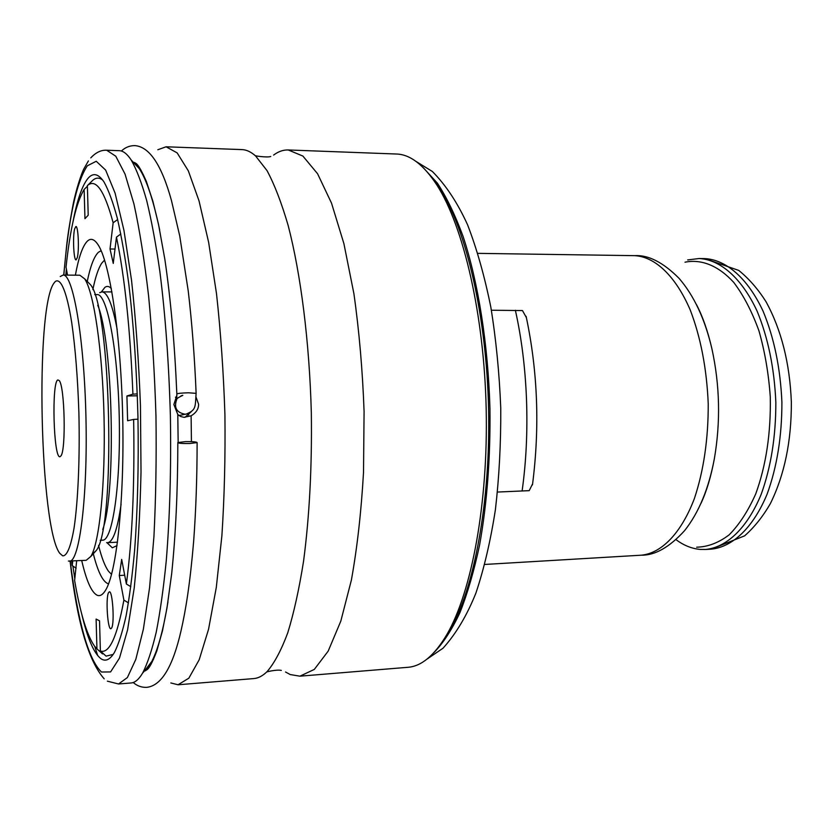 <?xml version="1.0" encoding="UTF-8"?>
<svg xmlns="http://www.w3.org/2000/svg" width="833" height="833" viewBox="0 0 833 833"><rect width="100%" height="100%" fill="white"/><g stroke="black" fill="none" stroke-linecap="round" stroke-linejoin="round"><path stroke-width="1.25" d="M92.869 289.572C95.399 277.097 98.356 268.299 101.741 263.166L104.583 260.052M98.554 545.386C101.636 557.735 104.989 566.398 108.592 571.376L111.57 574.354M106.655 542.606L107.519 542.679C113.007 542.148 117.526 529.34 121.087 504.257M117.203 329.66C112.538 304.753 107.447 292.164 101.938 291.883L99.627 292.706M100.21 540.294L102.615 540.169C112.517 540.856 120.806 484.796 119.244 416.958C117.797 349.121 107.02 293.476 97.159 294.601L94.743 294.59M91.89 554.455L96.076 550.717C116.141 528.393 111.195 305.773 90.162 284.355L86.996 281.19M68.41 561.057L86.195 560.307L90.818 556.475C99.46 542.866 105.541 483.744 104.042 417.291C102.594 350.849 93.879 292.05 84.643 278.836L79.853 275.213L63.089 275.067L60.257 276.546M69.451 561.203C79.447 562.15 87.777 497.166 85.955 417.697C84.248 338.229 73.033 273.672 63.089 275.067M62.673 555.84C66.984 556.132 70.784 546.844 74.075 527.955C78.104 500.8 79.978 457.484 78.875 412.366C77.719 377.89 75.334 347.975 71.721 322.61C66.817 291.654 60.663 277.379 55.217 281.575L53.791 283.355C34.924 309.678 39.776 527.872 59.789 553.331L62.673 555.84M59.976 456.723L60.955 455.89C66.13 449.747 64.724 386.554 59.278 380.65L57.894 379.931C51.427 381.399 53.52 459.025 59.976 456.723M111.716 627.874L110.883 628.748C107.665 629.821 105.572 598.417 108.457 592.794L109.342 591.805C112.538 590.535 114.673 622.605 111.716 627.874M76.667 560.817L74.616 580.476C80.239 613.14 86.861 635.006 94.483 646.085L96.93 648.855L96.107 619.065L99.533 620.824L100.377 651C109.238 654.03 117.068 637.058 123.888 600.104L119.286 575.53L121.68 559.412L126.366 583.995C132.312 539.336 134.738 484.473 133.644 419.416L127.626 420.738L126.918 395.987L132.916 394.165C130.271 329.67 124.783 277.327 116.464 237.124L113.257 263.415L110.018 248.984L113.142 222.775C104.427 190.507 95.847 178.116 87.382 185.603L88.204 215.206L84.956 218.673L84.133 189.445C76.24 202.627 70.201 228.534 66.026 267.164L67.535 275.098M71.565 561.088L72.221 565.607L72.773 561.025M75.376 275.171C78.646 257.387 82.602 246.079 87.246 241.258C90.63 237.957 94.15 238.988 97.805 244.35C109.654 261.27 120.879 334.075 122.69 416.875C124.565 499.685 116.578 572.917 105.499 590.347C102.761 594.814 99.97 596.449 97.117 595.231C91.515 592.357 86.382 580.799 81.717 560.547M77.302 257.636L76.084 259.906C73.731 260.614 72.606 236.687 74.626 228.919L75.876 226.503C78.24 225.691 79.364 250.119 77.302 257.636M76.115 568.2L72.221 565.607M103.042 653.395L102.563 653.915L96.93 648.855M81.655 613.786C87.507 638.526 93.994 653.53 101.105 658.82C105.614 661.819 110.06 659.684 114.444 652.416C118.63 644.128 122.513 631.872 126.127 615.66C129.49 597.23 132.322 575.416 134.623 550.197C137.653 509.567 138.757 465.012 137.945 416.542C136.602 368.071 133.519 323.62 128.688 283.168C125.273 258.074 121.472 236.405 117.286 218.142C112.965 202.107 108.529 190.039 103.99 181.938C98.263 173.462 92.838 172.389 87.694 178.72C81.946 186.092 77.032 200.514 72.95 221.994M66.401 269.132L65.828 275.088M72.888 566.055L74.824 578.768M113.184 654.405L106.083 656.133L100.377 651M184.947 417.354L191.33 411.637M102.636 180.001C99.21 177.408 95.91 177.523 92.734 180.334L87.382 185.603M128.438 602.873L123.888 600.104M124.69 575.218L119.286 575.53M130.823 586.692L126.366 583.995M137.997 419.186L133.644 419.416M196.13 397.393L198.566 404.13C198.723 408.868 196.234 412.762 191.111 415.802L183.937 417.312L180.678 416.5L177.783 414.48L173.868 404.515L176.867 395.196M151.044 664.297L147.004 667.702L153.689 659.007M106.676 150.232L119.296 150.69C123.201 150.794 127.168 153.907 131.208 160.03C136.508 169.318 141.662 182.802 146.67 200.482C151.523 220.506 155.917 244.152 159.853 271.412C165.403 315.291 168.912 363.427 170.38 415.823C171.244 468.219 169.87 516.47 166.277 560.547C163.56 587.963 160.217 611.776 156.271 631.997C152.043 649.886 147.493 663.578 142.61 673.095C138.851 679.395 135.019 682.675 131.125 682.966L118.546 683.976L127.376 677.573L135.81 659.372L143.37 629.207L149.565 587.723L153.938 536.525C155.854 498.353 156.531 458.223 155.969 416.136C154.667 374.069 152.21 334.012 148.597 295.954C144.421 260.167 139.528 229.46 133.915 203.846L125.023 174.045L115.787 156.229L106.676 150.232C101.116 149.919 95.816 152.47 90.787 157.864M146.858 667.983L142.61 673.095M157.812 149.753L166.079 146.785L177.158 152.887L188.331 170.859L199.035 200.888L208.635 242.341L216.497 293.622C220.714 331.93 223.525 372.257 224.92 414.605C225.41 456.984 224.4 497.395 221.88 535.838L216.299 587.421L208.552 629.259L199.202 659.736L188.841 678.187L178.043 684.778L170.827 682.945M166.079 146.785L242.007 149.607C246.474 149.753 251.004 151.877 255.596 155.958L267.008 170.588C274.505 184.541 281.554 202.836 288.156 225.483C300.807 274.057 309.418 341.78 311.323 412.689C312.063 466.751 309.47 516.241 303.566 561.171C299.162 588.952 293.903 612.828 287.77 632.778C281.273 650.219 274.369 663.172 267.06 671.637C262.655 675.927 258.22 678.239 253.763 678.583L178.043 684.778M273.62 155.073C278.326 151.523 283.189 149.815 288.228 149.961L302.9 156.073L317.581 173.753L331.524 203.158L343.904 243.642L353.9 293.653C359.179 330.972 362.574 370.258 364.083 411.512L363.511 472.415C361.241 511.899 357.201 547.802 351.38 580.112L340.812 621.116L328.192 651.104L314.312 669.42L299.922 676.177L290.269 674.563L285.552 672.012M288.228 149.961L396.466 154.022C410.138 154.397 423.612 164.747 436.898 185.061C463.492 226.378 484.088 314.239 486.18 408.795C488.284 503.361 471.613 592.055 446.884 634.507C434.514 655.394 421.519 666.327 407.878 667.306L299.922 676.177M431.171 176.783L439.991 188.914C466.251 229.679 486.514 315.967 488.575 408.743C490.637 501.518 474.227 588.629 449.81 630.529L441.532 643.024M532.62 483.806L529.194 490.658L497.509 492.053M491.387 310.23L522.468 310.563L526.394 317.592M188.685 415.032L188.643 413.366M137.341 395.8L126.918 395.987M137.278 393.894L132.916 394.165M120.827 233.979L116.464 237.124M115.006 249.057L110.018 248.984M117.63 219.537L113.142 222.775M87.392 186.238L84.133 189.445M93.306 553.758C97.742 571.355 102.574 581.299 107.811 583.61L108.571 583.818M101.168 250.723L98.492 252.212C94.15 256.314 90.412 266.06 87.246 281.45M185.467 441.625C192.715 441.532 196.598 441.854 197.119 442.594L189.528 443.531C182.24 443.625 178.335 443.302 177.835 442.562L185.467 441.625M704.791 258.605C726.084 259.667 747.68 278.16 763.08 311.157C774.138 337.802 780.406 368.155 781.906 402.224C781.927 436.325 777.012 466.928 767.151 494.042C753.23 527.695 732.478 547.125 711.247 549.134L744.619 535.848C754.396 527.216 763.007 516.408 770.452 503.434C784.561 474.706 791.527 440.907 791.35 402.027C789.799 363.178 781.344 329.712 765.975 301.629C757.957 289.009 748.877 278.597 738.725 270.402L704.791 258.605L699.106 258.522C720.285 259.584 741.776 278.107 757.114 311.157C768.109 337.834 774.357 368.238 775.846 402.36C775.877 436.513 770.983 467.167 761.185 494.313C747.326 528.007 726.688 547.468 705.572 549.468L711.247 549.134M676.042 539.68C683.487 545.23 691.265 548.447 699.366 549.332M685.007 262.197C701.365 258.896 718.41 265.602 733.758 282.418C743.557 295.382 751.939 311.49 758.915 330.722C764.819 351.37 768.609 373.382 770.275 396.758C770.983 432.889 766.141 465.251 755.75 493.854C748.138 510.973 739.267 524.634 729.156 534.838C718.619 542.824 707.79 546.937 696.69 547.187M696.482 304.607C702.906 317.29 708.04 332.003 711.903 348.756C719.868 385.262 720.68 421.935 714.35 458.754C711.236 475.664 706.759 490.595 700.907 503.538M696.523 304.691C702.729 316.53 707.852 331.222 711.903 348.756C704.957 319.133 694.014 295.663 679.072 278.357C663.203 262.405 648.438 254.836 634.746 255.658C654.925 256.731 675.469 275.765 690.172 309.824C700.73 337.323 706.748 368.675 708.237 403.859C708.321 439.085 703.698 470.666 694.368 498.613C681.186 533.287 661.517 553.216 641.41 555.184L484.806 564.451M117.047 545.605L112.288 547.791L106.957 542.658M101.387 291.925L104.927 287.333C107.009 285.813 109.144 286.208 111.33 288.53M102.719 529.507C116.422 493.553 113.017 340.562 97.732 305.253M177.783 414.48L178.158 442.365M167.943 601.978C163.476 629.134 158.239 648.668 152.22 660.59M131.916 160.779L139.267 168.62C146.556 179.636 153.355 200.076 159.676 229.95M149.315 665.702L143.286 672.314M191.111 415.802L191.434 441.646M145.66 670.523L145.077 670.221M133.801 162.789L134.373 162.466M435.888 183.489L437.013 184.426M447.029 635.131L445.947 636.12M423.133 167.537L437.346 183.104C446.571 197.161 455.151 214.945 463.096 236.468C478.225 282.283 488.117 344.185 489.96 408.711C490.502 457.858 487.055 503.247 479.621 544.865C474.112 570.803 467.532 593.44 459.878 612.765C451.767 629.946 443.114 643.232 433.92 652.635M515.367 310.261C521.531 337.834 525.248 367.572 526.508 399.496C527.643 431.442 526.175 461.951 522.104 491.022M97.721 655.686L94.754 646.429M63.829 275.067C68.483 218.787 76.324 182.365 87.33 165.798L96.232 161.269L105.656 170.099L115.1 193.152L123.94 230.325L131.52 280.2C135.758 318.956 138.736 360.731 140.454 405.525L141.016 471.988C140.038 515.138 137.768 553.83 134.207 588.067L127.564 629.946L119.483 658.08L110.602 671.919L101.47 672.023C88.465 659.517 78.042 622.563 70.191 561.161M196.119 393.363L188.497 392.78C181.209 392.999 177.325 393.415 176.835 394.04L176.721 399.486C173.753 407.618 176.502 412.522 184.957 414.199L186.144 414.105C196.328 409.846 195.099 407.347 196.119 393.228C194.61 357.097 191.986 323.037 188.248 291.04L179.741 235.989L171.452 200.482C161.633 164.924 149.409 146.629 134.79 145.619C129.719 145.588 125.252 147.389 121.379 151.033M180.959 395.904L182.833 395.331C178.418 397.414 176.388 398.788 176.721 399.486M187.487 413.793L179.001 415.542M700.001 549.426L705.572 549.468M699.106 258.522L687.662 259.927M700.938 503.465C706.613 491.355 711.08 476.455 714.35 458.754C708.727 488.659 698.835 512.587 684.674 530.548C669.534 547.187 655.113 555.403 641.41 555.184M634.746 255.658L477.892 253.357M111.945 291.925L101.938 291.883M117.505 542.179L107.519 542.679M90.162 284.355L84.643 278.836M96.076 550.717L90.818 556.475M133.655 162.633C134.3 161.717 136.175 163.716 139.267 168.62L131.208 160.03M133.926 162.924L134.54 162.581M149.576 665.432C146.473 670.18 144.921 671.825 144.942 670.388M145.202 670.086L145.921 670.44M270.756 156.489C266.737 157.885 252.909 155.459 256.095 155.833L255.596 155.958M281.315 670.409C276.171 669.253 265.144 672.346 267.56 671.742L267.06 671.637M439.991 188.914L436.898 185.061M449.81 630.529L446.884 634.507M415.948 161.383L432.358 171.473C445.905 185.145 457.65 202.95 467.605 224.868C476.83 248.796 484.556 276.171 490.804 306.992C496.051 339.343 499.363 373.069 500.758 408.16C500.956 443.291 499.175 477.142 495.396 509.734C490.564 540.846 484.077 568.585 475.955 592.961C467.001 615.389 456.026 633.819 443.01 648.23L427.017 659.101M532.474 484.868C539.899 427.402 537.774 371.226 526.112 316.332M104.187 678.833C88.381 660.913 77.011 621.689 70.087 561.171M63.725 275.067L66.505 246.984C67.494 236.947 69.67 222.963 73.002 205.022C75.959 189.737 81.519 173.306 83.894 168.839L88.392 160.925M107.353 681.165L118.546 683.976M133.197 682.519C137.226 685.986 141.766 687.589 146.827 687.34C161.394 685.674 172.785 666.858 181.011 630.893C185.759 610.173 190.07 583.537 193.652 541.356C195.932 510.41 197.088 477.496 197.119 442.594M145.452 670.555C146.879 669.472 149.024 671.138 156.791 651.031L162.456 630.904L166.985 607.923L171.65 573.875C175.68 535.057 177.741 491.283 177.835 442.562M134.155 162.445C135.633 163.455 137.695 161.696 146.348 181.427L152.897 201.284L158.541 224.483L164.84 259.24C170.692 299.026 174.691 343.914 176.835 393.905M176.835 396.872L175.471 397.226"/></g></svg>
